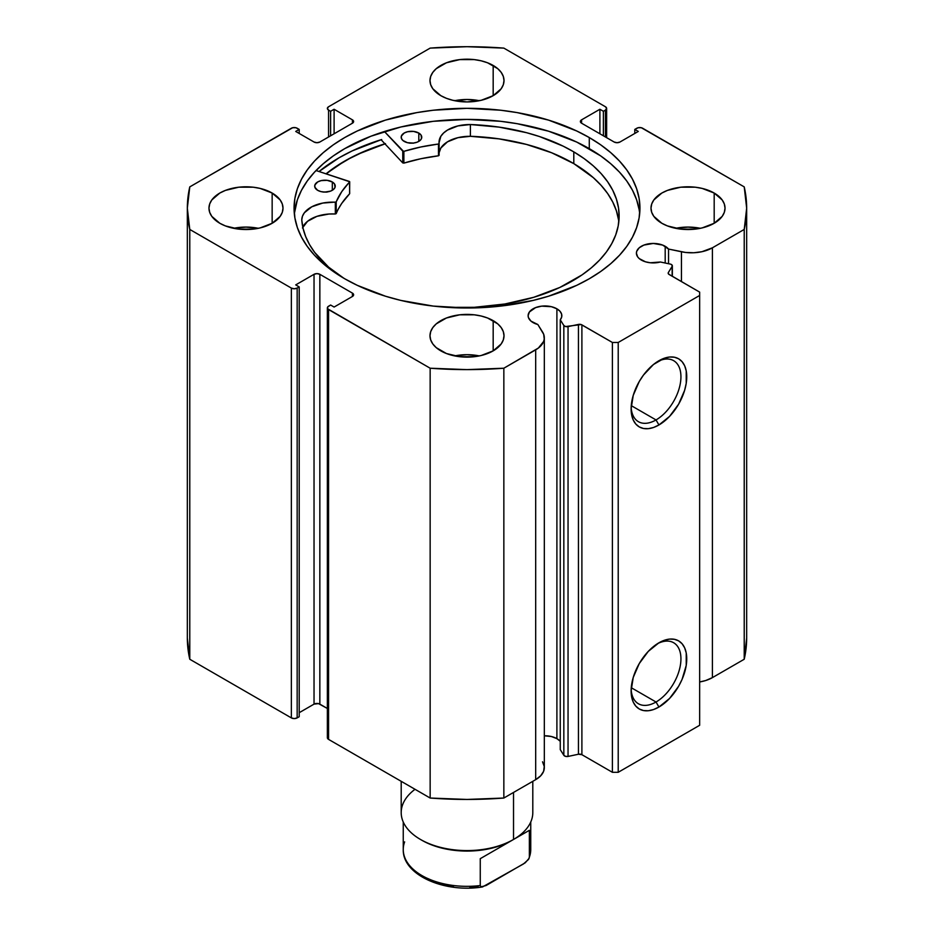 <?xml version="1.0" encoding="UTF-8"?>
<svg xmlns="http://www.w3.org/2000/svg" width="934" height="934" viewBox="0 0 934 934"><rect width="100%" height="100%" fill="white"/><g stroke="black" fill="none" stroke-linecap="round" stroke-linejoin="round"><path stroke-width="1.4" d="M670.192 264.065A3.292 1.903 180 0 1 671.394 264.509L672.352 265.98L668.37 272.506L668.581 274.071L699.648 292.108L699.648 295.471L618.215 342.474L612.4 342.474L581.158 324.542L565.537 326.55L563.832 325.476L560.26 319.813L560.26 749.628L560.26 319.813L561.696 316.965L561.579 314.011L559.933 311.209L556.898 308.815L556.898 738.642A16.859 9.737 0 0 0 544.324 735.794L551.434 736.529L556.898 738.642L556.898 308.815A16.859 9.737 180 0 1 561.836 315.704A16.859 9.737 180 0 1 560.26 319.813L563.832 325.476L563.832 755.291L560.26 749.628L563.832 755.291A3.292 1.903 0 0 0 568.047 756.435L565.537 756.365L563.832 755.291L563.832 325.476A3.292 1.903 180 0 0 568.047 326.608L578.45 324.425L578.45 754.24L568.047 756.435L568.047 326.608L568.047 756.435L578.45 754.24L578.45 324.425A3.292 1.903 180 0 1 581.894 324.869L581.894 754.684L578.45 754.24A3.292 1.903 0 0 1 581.894 754.684L612.4 772.301L581.894 754.684L581.894 324.869L612.4 342.474L618.215 342.474L618.215 772.301L612.4 772.301L612.4 342.474L612.4 772.301L618.215 772.301L699.648 725.286L618.215 772.301L618.215 342.474L699.648 295.471L699.648 292.108L669.141 274.491A3.292 1.903 180 0 1 668.172 273.148A3.292 1.903 180 0 1 668.37 272.506L668.37 273.802L668.37 272.506L672.153 266.505L672.153 276.242L672.153 266.505A3.292 1.903 180 0 0 672.352 265.851A3.292 1.903 180 0 0 671.394 264.509A3.292 1.903 180 0 0 670.192 264.065L660.385 262.01A16.859 9.737 180 0 1 641.343 260.061A16.859 9.737 180 0 1 636.404 253.184A16.859 9.737 180 0 1 646.818 244.183A16.859 9.737 180 0 1 665.195 246.296L665.195 263.014L665.195 246.296A16.859 9.737 180 0 1 668.546 249.063L668.546 263.715L668.546 249.063L662.638 245.082L653.263 243.447L643.9 245.082L639.241 247.767L636.731 251.281L636.404 253.184L637.689 256.908L639.241 258.59L645.476 261.812L650.333 262.769L660.385 262.01L670.192 264.065M544.324 337.793A29.503 17.034 180 0 0 542.537 331.967L537.844 324.518A16.859 9.737 180 0 1 533.057 322.58A16.859 9.737 180 0 1 528.119 315.704A16.859 9.737 180 0 1 538.521 306.702A16.859 9.737 180 0 1 556.898 308.815L551.434 306.702L541.685 306.154L535.614 307.601L529.403 311.979L528.119 315.704L528.446 317.595L530.956 321.109L537.844 324.518L543.693 334.29L544.23 339.089L543.623 341.482L538.416 348.008L503.846 368.218L467 369.619L430.154 368.218L327.682 308.804L327.682 306.982L330.613 305.033L334.103 307.053L352.422 296.475L353.624 294.794L352.422 293.113L319.848 274.316L316.941 273.615L314.034 274.316L295.716 284.893L299.207 286.901L297.164 288.081L294.257 288.769L291.35 288.081L189.777 229.437L187.337 208.165L189.777 186.882L292.681 127.725L295.833 127.725L299.207 129.417L295.716 131.437L314.034 142.015L316.941 142.704L319.848 142.015L352.422 123.206L353.624 121.525L352.422 119.844L334.103 109.266L330.613 111.286L328.57 110.107L327.367 108.426L328.57 106.756L430.154 48.113L467 46.7L503.846 48.113L605.43 106.756L606.633 108.426L605.43 110.107L603.387 111.286L599.897 109.266L581.578 119.844L580.376 121.525L581.578 123.206L614.152 142.015L617.059 142.704L619.966 142.015L638.284 131.437L634.793 129.417L638.167 127.725L641.319 127.725L744.223 186.882L746.663 208.165L744.223 229.437L712.397 247.814L701.924 251.713L693.787 252.752L685.463 252.437L668.546 249.063L681.446 251.771L681.446 281.601L681.446 251.771A29.503 17.034 180 0 0 712.397 247.814L744.223 229.437L744.223 659.252L712.397 677.629L705.719 680.524L699.648 681.96A29.503 17.034 0 0 0 712.397 677.629L712.397 247.814L712.397 677.629L744.223 659.252A279.663 161.465 0 0 0 746.663 637.98L744.223 659.252L744.223 229.437A279.663 161.465 180 0 0 746.663 208.165A279.663 161.465 180 0 0 744.223 186.882L642.65 128.238A4.11 2.37 180 0 0 636.836 128.238L634.793 129.417L634.793 133.445L634.793 129.417L638.284 131.437L619.966 142.015A4.11 2.37 180 0 1 614.152 142.015L581.578 123.206L581.578 119.844L599.897 109.266L599.897 133.784L599.897 109.266L603.387 111.286L603.387 135.792L603.387 111.286L605.43 110.107L605.43 136.971L605.43 110.107A4.11 2.37 180 0 0 606.633 108.426A4.11 2.37 180 0 0 605.43 106.756L503.846 48.113A279.663 161.465 180 0 0 430.154 48.113L328.57 106.756A4.11 2.37 180 0 0 327.367 108.426A4.11 2.37 180 0 0 328.57 110.107L330.613 111.286L330.613 135.792L330.613 111.286L334.103 109.266L334.103 133.784L334.103 109.266L352.422 119.844L352.422 123.206L319.848 142.015A4.11 2.37 180 0 1 314.034 142.015L295.716 131.437L299.207 129.417L299.207 133.445L299.207 129.417L297.164 128.238A4.11 2.37 180 0 0 291.35 128.238L189.777 186.882A279.663 161.465 180 0 0 187.337 208.165A279.663 161.465 180 0 0 189.777 229.437L291.35 288.081L291.35 717.896L189.777 659.252L187.337 637.98A279.663 161.465 0 0 0 189.777 659.252L189.777 229.437L189.777 659.252L291.35 717.896A4.11 2.37 0 0 0 297.164 717.896L294.257 718.596L291.35 717.896L291.35 288.081A4.11 2.37 180 0 0 297.164 288.081L299.207 286.901L299.207 716.728L297.164 717.896L297.164 288.081L297.164 717.896L299.207 716.728L299.207 286.901L295.716 284.893L314.034 274.316L314.034 704.131L299.207 712.7L314.034 704.131L314.034 274.316A4.11 2.37 180 0 1 319.848 274.316L352.422 293.113L352.422 296.475L334.103 307.053L330.613 305.033L328.57 306.212A4.11 2.37 180 0 0 327.367 307.893A4.11 2.37 180 0 0 328.57 309.574L430.154 368.218L430.154 798.033L328.57 739.389L327.367 737.708A4.11 2.37 0 0 0 328.57 739.389L328.57 309.574L328.57 739.389L430.154 798.033A279.663 161.465 0 0 0 503.846 798.033L467 799.446L430.154 798.033L430.154 368.218A279.663 161.465 180 0 0 503.846 368.218L535.684 349.841L535.684 779.656L503.846 798.033L503.846 368.218L503.846 798.033L535.684 779.656A29.503 17.034 0 0 0 544.324 767.62L544.324 337.793A29.503 17.034 180 0 1 535.684 349.841L535.684 779.656L540.681 775.804L543.623 771.297L544.253 766.499L542.537 761.794M560.26 741.409A16.859 9.737 0 0 0 556.898 738.642L559.933 741.024M656.03 702.006A35.223 20.338 120 0 0 680.921 659.684A35.223 20.338 120 0 0 657.443 643.701A35.223 20.338 -60 0 1 673.636 642.732A35.223 20.338 -60 0 1 679.041 670.962A35.223 20.338 -60 0 1 656.03 702.006L631.256 687.704L656.03 702.006A35.223 20.338 -60 0 1 638.412 703.746A35.223 20.338 -60 0 1 631.15 689.234A35.223 20.338 120 0 0 656.03 702.006L658.937 707.038L656.03 702.006M658.937 642.79A39.345 22.72 -60 0 1 686.747 658.855A39.345 22.72 -60 0 1 658.937 707.038L653.508 709.56L648.289 710.739L643.479 710.552L639.265 708.988L635.809 706.116L633.229 702.053L631.653 696.939L631.115 690.973L633.229 677.465L639.265 663.56L648.289 651.383L658.937 642.79L664.366 640.28L669.585 639.089L674.383 639.288L678.609 640.852L682.065 643.713L684.634 647.787L686.221 652.901L686.221 665.428L682.065 679.415L678.609 686.28L669.585 698.445L658.937 707.038A39.345 22.72 -60 0 1 631.115 690.973A39.345 22.72 -60 0 1 658.937 642.79L658.937 642.79M656.03 419.938A35.223 20.338 120 0 0 680.921 377.605A35.223 20.338 120 0 0 657.443 361.633A35.223 20.338 -60 0 1 673.636 360.664A35.223 20.338 -60 0 1 679.041 388.894A35.223 20.338 -60 0 1 656.03 419.938L631.256 405.636L656.03 419.938A35.223 20.338 -60 0 1 638.412 421.678A35.223 20.338 -60 0 1 631.15 407.154A35.223 20.338 120 0 0 656.03 419.938L658.937 424.97L656.03 419.938M658.937 360.722A39.345 22.72 -60 0 1 686.747 376.787A39.345 22.72 -60 0 1 658.937 424.97L653.508 427.492L648.289 428.671L643.479 428.484L639.265 426.92L635.809 424.048L633.229 419.973L631.653 414.871L631.115 408.905L633.229 395.397L639.265 381.492L643.479 375.059L653.508 364.47L664.366 358.212L669.585 357.022L674.383 357.22L678.609 358.773L682.065 361.645L684.634 365.719L686.221 370.833L686.221 383.36L684.634 390.307L678.609 404.2L669.585 416.377L658.937 424.97A39.345 22.72 -60 0 1 631.115 408.905A39.345 22.72 -60 0 1 658.937 360.722L658.937 360.722M589.284 137.555A172.942 99.845 180 0 1 639.942 208.165A172.942 99.845 180 0 1 533.186 300.409A172.942 99.845 180 0 1 344.716 278.764L357.29 285.337L385.473 296.218L400.814 300.409L433.259 306.083L467 308.01L500.741 306.083L533.186 300.409L548.527 296.218L576.71 285.337L589.284 278.764L600.679 271.502L610.789 263.633L619.522 255.227L626.772 246.366L632.493 237.143L636.614 227.639L639.101 217.949L639.942 208.165L639.101 198.37L636.614 188.68L632.493 179.176L626.772 169.953L619.522 161.092L610.789 152.686L600.679 144.817L589.284 137.555L576.71 130.982L548.527 120.101L517.202 112.617L500.741 110.235L467 108.321L433.259 110.235L416.798 112.617L385.473 120.101L357.29 130.982L344.716 137.555L333.321 144.817L323.211 152.686L314.478 161.092L307.228 169.953L301.507 179.176L297.386 188.68L294.899 198.37L294.058 208.165L294.899 217.949L297.386 227.639L301.507 237.143L307.228 246.366L314.478 255.227L323.211 263.633L333.321 271.502L344.716 278.764A172.942 99.845 180 0 1 294.058 208.165A172.942 99.845 180 0 1 400.814 115.921A172.942 99.845 180 0 1 589.284 137.555L589.284 148.646L589.284 137.555M639.673 213.699A172.942 99.845 0 0 0 589.284 148.646A172.942 99.845 0 0 0 405.274 125.973A172.942 99.845 0 0 0 294.327 213.699L297.386 199.759L301.507 190.256L307.228 181.033L314.478 172.171L323.211 163.777L333.321 155.896L344.716 148.646L370.926 136.224L400.814 127.001L433.259 121.315L467 119.4L500.741 121.315L517.202 123.697L548.527 131.192L576.71 142.061L600.679 155.896L610.789 163.777L619.522 172.171L626.772 181.033L632.493 190.256L636.614 199.759L639.101 209.45M258.321 228.305A37.01 21.365 0 0 0 233.652 228.305L245.981 227.09L258.321 228.305M272.156 193.046L272.156 223.273L280.177 216.338L282.29 212.333L283.002 208.165L282.29 203.986L280.177 199.981L272.156 193.046L260.154 188.423L253.207 187.197L238.765 187.197L225.421 190.396L219.817 193.046L211.785 199.981L209.683 203.986L208.971 208.165A37.01 21.365 180 0 1 231.819 188.423A37.01 21.365 180 0 1 272.156 193.046A37.01 21.365 180 0 1 283.002 208.165A37.01 21.365 180 0 1 260.154 227.908A37.01 21.365 180 0 1 219.817 223.273A37.01 21.365 180 0 1 208.971 208.165L209.683 212.333L211.785 216.338L219.817 223.273L225.421 225.923L238.765 229.122L253.207 229.122L260.154 227.908L272.156 223.273L272.156 193.046M479.34 100.709A37.01 21.365 0 0 0 454.66 100.709L467 99.483L479.34 100.709M493.175 65.45L493.175 95.665L501.196 88.742L503.298 84.725L504.01 80.558L503.298 76.39L501.196 72.385L497.775 68.684L487.56 62.788L481.162 60.815L474.227 59.601L459.773 59.601L446.44 62.788L436.225 68.684L432.804 72.385L430.702 76.39L429.99 80.558A37.01 21.365 180 0 1 452.838 60.815A37.01 21.365 180 0 1 493.175 65.45A37.01 21.365 180 0 1 504.01 80.558A37.01 21.365 180 0 1 481.162 100.3A37.01 21.365 180 0 1 440.825 95.665A37.01 21.365 180 0 1 429.99 80.558L430.702 84.725L432.804 88.742L440.825 95.665L446.44 98.327L452.838 100.3L467 101.934L481.162 100.3L493.175 95.665L493.175 65.45M479.34 355.912A37.01 21.365 0 0 0 454.66 355.912L467 354.687L479.34 355.912M493.175 320.654L493.175 350.869L501.196 343.934L503.298 339.929L504.01 335.761L503.298 331.593L501.196 327.589L497.775 323.888L487.56 317.992L481.162 316.019L474.227 314.805L459.773 314.805L446.44 317.992L436.225 323.888L432.804 327.589L430.702 331.593L429.99 335.761A37.01 21.365 180 0 1 452.838 316.019A37.01 21.365 180 0 1 493.175 320.654A37.01 21.365 180 0 1 504.01 335.761A37.01 21.365 180 0 1 481.162 355.504A37.01 21.365 180 0 1 440.825 350.869A37.01 21.365 180 0 1 429.99 335.761L430.702 339.929L432.804 343.934L436.225 347.635L446.44 353.531L459.773 356.718L474.227 356.718L481.162 355.504L493.175 350.869L493.175 320.654M700.348 228.305A37.01 21.365 0 0 0 675.679 228.305L688.019 227.09L700.348 228.305M714.183 193.046L714.183 223.273L722.216 216.338L724.317 212.333L725.029 208.165L724.317 203.986L722.216 199.981L714.183 193.046L702.181 188.423L695.235 187.197L680.793 187.197L667.448 190.396L661.844 193.046L653.823 199.981L651.71 203.986L650.998 208.165A37.01 21.365 180 0 1 673.846 188.423A37.01 21.365 180 0 1 714.183 193.046A37.01 21.365 180 0 1 725.029 208.165A37.01 21.365 180 0 1 702.181 227.908A37.01 21.365 180 0 1 661.844 223.273A37.01 21.365 180 0 1 650.998 208.165L651.71 212.333L653.823 216.338L661.844 223.273L667.448 225.923L680.793 229.122L695.235 229.122L702.181 227.908L714.183 223.273L714.183 193.046M327.367 708.474L318.517 703.617L314.034 704.131A4.11 2.37 0 0 1 319.848 704.131L319.848 274.316L319.848 704.131L327.367 708.474M699.648 725.286L699.648 295.471L699.648 725.286M328.57 136.971L328.57 110.107L328.57 136.971M352.422 119.844A4.11 2.37 180 0 1 353.624 121.525A4.11 2.37 180 0 1 352.422 123.206L352.422 119.844M581.578 119.844L581.578 123.206A4.11 2.37 180 0 1 580.376 121.525A4.11 2.37 180 0 1 581.578 119.844M352.422 293.113A4.11 2.37 180 0 1 353.624 294.794A4.11 2.37 180 0 1 352.422 296.475L352.422 293.113M381.084 139.715L402.764 162.913L381.084 139.715A180.951 104.48 0 0 0 319.054 171.506L339.042 157.788L352.2 150.911L381.702 139.528M384.89 143.789A172.942 99.845 180 0 0 326.059 173.806L344.716 161.068L357.29 154.484L385.473 143.614M326.246 173.864A172.732 99.728 180 0 1 384.995 143.894L362.474 152.277L349.503 158.57L337.653 165.575L326.246 173.864M420.475 839.456L421.923 840.296A63.745 36.8 0 0 0 512.077 840.296L513.525 839.456A65.8 37.99 180 0 1 420.475 839.456A65.8 37.99 180 0 1 415.023 789.3M401.2 781.314L401.2 812.592A65.8 37.99 0 0 0 441.817 847.698A65.8 37.99 0 0 0 513.525 839.456L513.525 792.452L513.525 839.456A65.8 37.99 0 0 0 532.8 812.592L532.8 781.314M513.525 839.456L529.356 830.326L529.356 857.19A63.745 36.8 0 0 0 530.745 849.531L529.123 858.288L525.247 862.783L486.124 885.502L481.068 886.833L480.263 885.537L480.263 858.673L512.077 840.296A63.745 36.8 180 0 1 421.211 839.876M403.254 849.531A63.745 36.8 0 0 0 480.263 885.537L480.263 858.673L529.356 830.326L529.356 857.19L528.539 859.432L523.484 863.938L482.528 886.938C444.794 893.219 402.472 875.193 403.254 849.531L403.254 822.025M496.246 849.438L498.814 847.955L496.246 849.438M510.781 841.044L513.326 839.573L510.781 841.044M522.234 834.436L523.635 833.618L522.234 834.436M424.83 877.236L438.023 882.98L453.434 886.424M469.895 887.277L478.115 886.716M530.722 848.562A63.745 36.8 180 0 1 529.356 857.19L529.111 858.311L529.356 857.19M482.633 886.915L481.068 886.833L480.263 885.537A63.745 36.8 180 0 1 403.278 850.512A63.745 36.8 180 0 1 404.644 841.884M349.69 193.501L349.468 181.476L316.042 170.525L349.69 181.756L341.716 191.692L336.088 202.024L322.732 203.075L311.816 206.788L304.414 212.73L302.453 216.221L301.764 219.887L303.036 228.246L305.64 236.5L309.528 244.58L314.688 252.425L328.616 267.136L343.84 278.25A158.757 91.66 180 0 1 301.764 219.887L301.799 219.887A30.717 17.734 180 0 1 335.329 202.223L335.329 213.979L328.955 214.026L316.941 216.349L307.578 221.288L302.453 227.978M317.618 190.291A10.286 5.931 180 0 1 314.688 186.135A10.286 5.931 180 0 1 321.086 180.636A10.286 5.931 180 0 1 332.317 181.978L332.317 190.291L332.317 181.978L327.075 180.332L321.133 180.624L317.77 181.897L314.91 184.92L314.863 187.232L317.618 190.291L320.934 191.598L324.857 192.077L330.589 191.108L333.461 189.485L335.037 187.36L334.512 183.928L332.317 181.978A10.286 5.931 180 0 1 335.248 186.135A10.286 5.931 180 0 1 328.85 191.633A10.286 5.931 180 0 1 317.618 190.291M326.421 192.019A10.286 5.931 0 0 0 323.514 192.019M404.13 141.384A10.286 5.931 180 0 1 401.188 137.228A10.286 5.931 180 0 1 407.586 131.729A10.286 5.931 180 0 1 418.817 133.072L418.817 141.384L418.817 133.072L413.575 131.414L407.633 131.717L404.27 132.99L401.41 136.002L401.363 138.325L402.858 140.474L407.434 142.692L413.365 143.065L417.089 142.201L419.961 140.579L421.538 138.442L421.012 135.01L418.817 133.072A10.286 5.931 180 0 1 421.748 137.228A10.286 5.931 180 0 1 415.35 142.727A10.286 5.931 180 0 1 404.13 141.384M412.921 143.1A10.286 5.931 0 0 0 410.014 143.1M573.803 151.88A158.757 91.66 180 0 1 619.137 216.011A158.757 91.66 180 0 1 447.269 307.356L474.285 307.309L504.874 303.994L533.746 297.292L559.805 287.462L582.045 274.888L591.456 267.719L599.605 260.061L606.411 251.97L611.805 243.529L615.751 234.831L618.191 225.946L619.125 216.968L618.518 207.978L616.393 199.059L612.774 190.314L607.672 181.815L601.157 173.642L593.288 165.878L584.135 158.605L573.803 151.88L573.803 163.625L573.803 151.88L563.167 146.159L539.408 136.516L526.484 132.675L499.083 127.117L470.397 124.537A158.757 91.66 180 0 1 573.803 151.88M618.81 221.883A158.757 91.66 -0 0 0 573.803 163.625A158.757 91.66 -0 0 0 470.397 136.282L470.397 124.537L457.94 125.915L447.503 130.06L443.615 132.978L440.848 136.294L438.747 143.976L420.732 147.012L403.57 151.413L384.411 131.519L402.764 151.156L402.764 162.913L402.764 151.156L403.873 151.355A134.484 77.639 180 0 1 438.478 144.034L438.478 155.791L420.732 158.757L403.873 163.111L402.764 162.913L403.873 163.111L403.873 151.355L403.873 163.111A134.484 77.639 -0 0 1 438.478 155.791L439.12 155.324L438.478 155.791L438.478 144.034L439.12 143.567A30.717 17.734 180 0 1 439.038 142.283A30.717 17.734 180 0 1 470.397 124.549L470.397 136.306L457.94 137.672L447.503 141.816L440.848 148.039L439.12 152.767A30.717 17.734 0 0 1 470.397 136.306L470.397 124.537L470.397 136.306L499.083 138.874L526.484 144.431L551.667 152.779L573.803 163.625L593.288 177.635L601.157 185.399L607.672 193.572L612.774 202.071L616.393 210.815L618.518 219.723M349.701 181.815L349.596 193.793A134.484 77.639 -0 0 0 336.205 213.617L336.205 201.861A134.484 77.639 180 0 1 349.596 182.048L349.596 193.793L341.716 203.437L335.329 213.979A30.717 17.734 0 0 0 302.791 227.149M413.575 143.171L409.571 143.147M327.075 192.077L323.071 192.054M439.12 155.289L439.12 143.602M335.329 202.223L335.329 213.979L336.205 213.617L336.205 201.861L335.329 202.223M606.633 137.672L606.633 108.426M327.367 737.708L327.367 307.893M187.337 637.98L187.337 208.165M746.663 637.98L746.663 208.165M672.352 276.359L672.352 265.863M530.745 822.025L530.745 849.531M439.12 143.567L439.12 155.324"/></g></svg>
